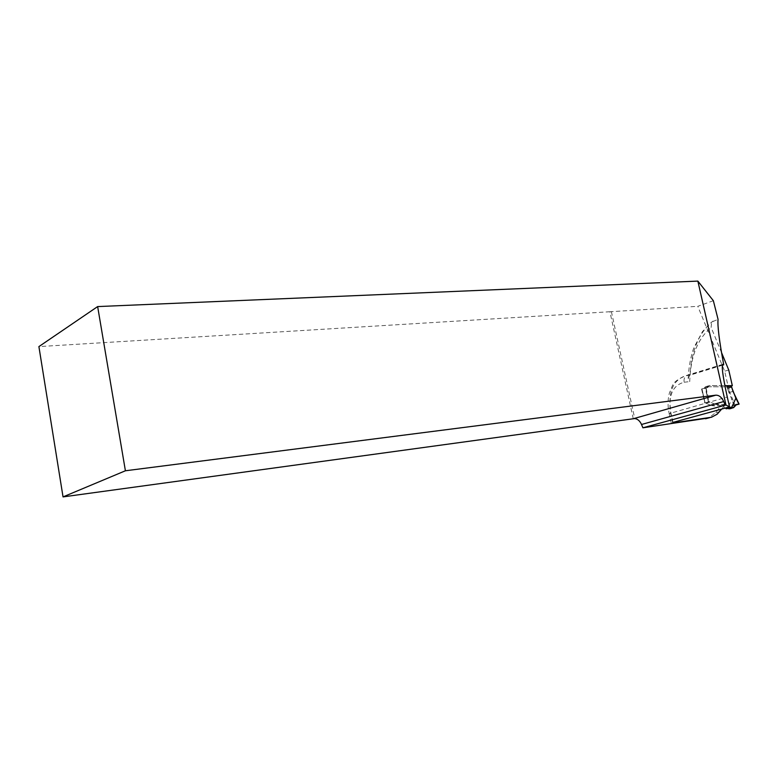 <?xml version="1.0" encoding="UTF-8"?>
<svg xmlns="http://www.w3.org/2000/svg" width="778" height="778" viewBox="0 0 778 778"><rect width="100%" height="100%" fill="white"/><g stroke="black" fill="none" stroke-linecap="round" stroke-linejoin="round"><path stroke-width="0.58" stroke-dasharray="3.89 2.92" d="M721.537 352.599L711.141 327.509L711.617 322.073L718.055 319.35M722.315 365.242L689.95 375.191L688.209 378.264L689.707 381.599C690.524 356.635 697.662 338.605 711.141 327.509M713.358 300.707L697.778 306.318L724.668 371.203L728.247 386.88L730.775 386.151M633.243 418.71L609.913 311.745L697.778 306.318M609.913 311.745L38.9 346.599M728.733 369.978L724.668 371.203M721.673 409.072L725.252 404.599L721.157 405.737L715.429 412.855L708.525 417.981M728.257 388.183L731.524 387.24L731.767 388.339L728.509 389.282L728.257 388.183L725.932 386.861L705.646 386.705L728.247 386.88M705.646 386.705L704.285 388.232L705.092 387.016L709.604 385.518L705.092 387.016L709.721 385.509L724.863 385.635L709.721 385.509L705.646 386.705M705.656 387.814L701.581 389.01L707.581 387.58L709.166 385.81L708.359 387.036L704.285 388.232L707.581 387.58L703.438 388.786L707.513 387.59L705.656 387.814L708.816 401.798L709.594 401.915L704.722 402.955L708.816 401.798M701.581 389.01L704.722 402.955M705.957 403.199L710.713 405.202L705.957 403.199L710.051 402.051L705.957 403.199M725.252 404.599L714.807 404.054L711.462 405.416C716.548 407.127 722.276 403.325 724.775 407.905L724.97 408.168M721.157 405.737L711.462 405.416L715.565 404.278C720.652 405.999 726.38 402.177 728.879 406.787L724.775 407.905M714.807 404.054L710.051 402.051L714.807 404.054M735.988 404.628L732.049 405.708L729.365 408.781L731.972 405.727L735.093 405.221L728.509 389.282L727.741 389.438L731.767 399.318L727.479 408.8M732.049 405.708L734.802 405.299M734.024 405.464L731.758 399.328L732.487 399.026M735.823 398.093L738.915 404.171M672.999 422.386L670.889 412.904C667.757 392.394 672.746 379.985 685.856 375.686L689.95 375.191C691.554 350.09 699.257 332.041 713.076 321.061M672.659 422.483L670.665 413.526C668.039 395.749 672.542 385.324 684.154 382.241C683.658 378.857 684.611 376.61 687.013 375.511L722.461 364.6M722.567 364.376L685.856 375.686C670.179 382.416 673.359 385.771 669.547 392.501C667.689 399.056 667.573 406.097 669.177 413.624L727.274 397.013M719.533 411.737L715.429 412.855M611.382 311.589L634.741 418.564M684.154 382.241L689.707 381.599M671.249 422.989L669.177 413.624L670.665 413.526M731.845 388.319L735.764 398.112M728.811 392.647L732.857 391.392M706.025 387.775L709.205 401.856M701.989 388.893L705.131 402.839M708.408 401.915L705.247 387.94M705.111 403.014L701.951 388.971M727.459 388.203L727.741 389.438M734.004 407.244L729.579 408.45M730.007 385.684L725.932 386.861M730.746 386.121L726.671 387.298M731.252 386.763L727.177 387.94M688.209 378.264C688.725 367.099 690.621 356.888 693.908 347.62L702.553 331.486L711.549 322.121M709.604 385.518L705.529 386.715L709.604 385.518M704.965 402.985L701.814 388.971M736.076 404.599L731.972 405.727"/><path stroke-width="1.17" d="M708.525 417.981L642.91 427.803L725.981 404.988L729.54 406.913L672.659 422.483M721.673 409.072L717.16 414.188L711.51 417.241L672.756 422.96M729.54 406.913L727.274 397.013C722.684 375.939 721.274 365.008 723.034 364.23L723.735 364.804L722.315 365.242M723.735 364.804C719.28 340.929 717.394 325.778 718.055 319.35L713.358 300.707L697.856 281.101L97.649 306.581L38.9 346.599L63.037 496.899L125.404 470.778L715.76 395.185C719.018 395.078 721.663 397.198 723.705 401.555L725.193 405.095M725.981 404.988L697.856 281.101M97.649 306.581L125.404 470.778M721.537 352.599L728.733 369.978L732.331 385.703L730.775 386.151M642.91 427.803L641.519 424.487C639.876 420.898 637.62 418.924 634.741 418.564L63.037 496.899M724.97 408.168L729.365 408.781C732.01 408.576 734.092 407.254 735.628 404.813C739.382 403.938 739.207 404.074 735.093 405.221L739.1 404.103L736.581 404.463L733.644 407.623L731.583 407.682L735.852 398.19L731.544 387.026L730.007 385.684L724.863 385.635L732.331 385.703M731.583 407.682L729.074 407.04M738.935 404.113L735.823 398.093M709.585 417.65L705.471 418.759M722.461 364.6L723.229 364.367M723.705 401.555L641.519 424.487M633.691 418.632L715.76 395.185M736.669 404.443L735.988 404.628M733.586 407.633L729.2 408.829M730.231 407.691L726.127 408.81M709.944 417.591L705.831 418.7M739.1 404.103L732.993 391.392L731.68 387.074M736.581 404.463L736.076 404.599M733.644 407.623L729.258 408.82"/></g></svg>
